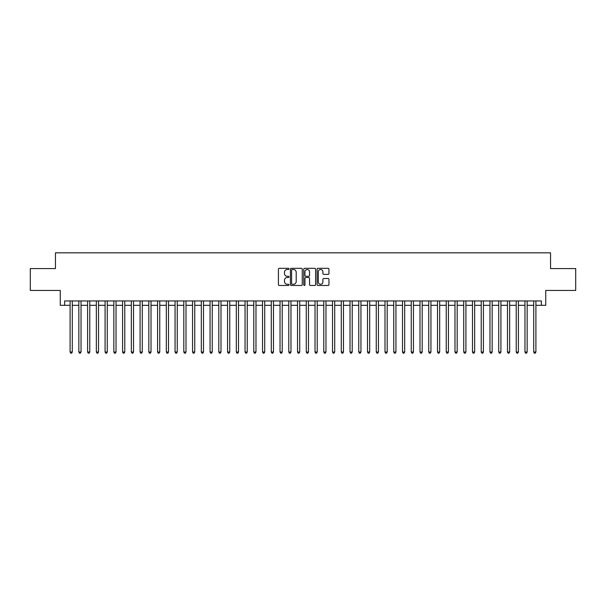 <?xml version="1.0" encoding="UTF-8"?>
<svg xmlns="http://www.w3.org/2000/svg" width="606" height="606" viewBox="0 0 606 606"><rect width="100%" height="100%" fill="white"/><g stroke="black" fill="none" stroke-linecap="round" stroke-linejoin="round"><path stroke-width="0.91" d="M289.001 268.905A0.598 0.598 0 0 0 288.403 268.306L279.283 268.306A0.856 0.856 0 0 0 278.419 269.162L278.419 284.615A0.856 0.856 0 0 0 279.283 285.471L288.403 285.471A0.598 0.598 0 0 0 289.001 284.873A0.598 0.598 0 0 0 288.403 284.275L287.221 284.275A2.75 2.75 0 0 1 284.479 281.525L284.479 280.237A2.75 2.75 0 0 1 287.221 277.487L288.403 277.487A0.598 0.598 0 0 0 289.001 276.889A0.598 0.598 0 0 0 288.403 276.291L287.221 276.291A2.75 2.75 0 0 1 284.479 273.541L284.479 272.253A2.75 2.75 0 0 1 287.221 269.503L288.403 269.503A0.598 0.598 0 0 0 289.001 268.905M328.096 274.359A0.856 0.856 0 0 0 328.952 273.495L328.952 269.162A0.856 0.856 0 0 0 328.096 268.306L317.961 268.306A0.856 0.856 0 0 0 317.105 269.162L317.105 284.615A0.856 0.856 0 0 0 317.961 285.471L328.096 285.471A0.856 0.856 0 0 0 328.952 284.615L328.952 279.381A0.856 0.856 0 0 0 328.096 278.518L323.755 278.518A0.856 0.856 0 0 0 322.9 279.381L322.9 281.979A2.295 2.295 0 0 1 320.604 284.275A2.295 2.295 0 0 1 318.301 281.979L318.301 271.799A2.295 2.295 0 0 1 320.604 269.503A2.295 2.295 0 0 1 322.9 271.799L322.9 273.495A0.856 0.856 0 0 0 323.755 274.359L328.096 274.359M64.63 305.318L64.63 300.947L541.37 300.947L541.37 305.318L545.741 305.318L545.741 290.448L575.7 290.448L575.7 268.579L550.551 268.579L550.551 252.831L55.449 252.831L55.449 268.579L30.3 268.579L30.3 290.448L60.259 290.448L60.259 305.318L70.099 305.318M302.25 269.162A0.856 0.856 0 0 0 301.387 268.306L291.259 268.306A0.856 0.856 0 0 0 290.403 269.162L290.403 284.615A0.856 0.856 0 0 0 291.259 285.471L301.387 285.471A0.856 0.856 0 0 0 302.25 284.615L302.25 269.162M304.613 268.306L314.741 268.306A0.856 0.856 0 0 1 315.597 269.162L315.597 284.615A0.856 0.856 0 0 1 314.741 285.471L310.408 285.471A0.856 0.856 0 0 1 309.545 284.615L309.545 278.351A0.856 0.856 0 0 0 308.689 277.487L305.81 277.487A0.856 0.856 0 0 0 304.954 278.351L304.954 284.873A0.598 0.598 0 0 1 304.356 285.471A0.598 0.598 0 0 1 303.75 284.873L303.75 269.162A0.856 0.856 0 0 1 304.613 268.306M72.288 305.318L78.848 305.318M81.037 305.318L87.597 305.318M89.779 305.318L96.346 305.318M98.528 305.318L105.088 305.318M107.277 305.318L113.837 305.318M116.026 305.318L122.586 305.318M124.775 305.318L131.335 305.318M133.517 305.318L140.077 305.318M142.266 305.318L148.826 305.318M151.015 305.318L157.575 305.318M159.764 305.318L166.324 305.318M168.506 305.318L175.066 305.318M177.255 305.318L183.815 305.318M186.004 305.318L192.564 305.318M194.753 305.318L201.313 305.318M203.495 305.318L210.062 305.318M212.244 305.318L218.804 305.318M220.993 305.318L227.553 305.318M229.742 305.318L236.302 305.318M238.491 305.318L245.051 305.318M247.233 305.318L253.793 305.318M255.982 305.318L262.542 305.318M264.731 305.318L271.291 305.318M273.48 305.318L280.04 305.318M282.222 305.318L288.782 305.318M290.971 305.318L297.531 305.318M299.72 305.318L306.28 305.318M308.469 305.318L315.029 305.318M317.218 305.318L323.778 305.318M325.96 305.318L332.52 305.318M334.709 305.318L341.269 305.318M343.458 305.318L350.018 305.318M352.207 305.318L358.767 305.318M360.949 305.318L367.509 305.318M369.698 305.318L376.258 305.318M378.447 305.318L385.007 305.318M387.196 305.318L393.756 305.318M395.938 305.318L402.505 305.318M404.687 305.318L411.247 305.318M413.436 305.318L419.996 305.318M422.185 305.318L428.745 305.318M430.934 305.318L437.494 305.318M439.676 305.318L446.236 305.318M448.425 305.318L454.985 305.318M457.174 305.318L463.734 305.318M465.923 305.318L472.483 305.318M474.665 305.318L481.225 305.318M483.414 305.318L489.974 305.318M492.163 305.318L498.723 305.318M500.912 305.318L507.472 305.318M509.654 305.318L516.221 305.318M518.403 305.318L524.963 305.318M527.152 305.318L533.712 305.318M535.901 305.318L541.37 305.318M292.206 269.503A0.598 0.598 0 0 0 291.6 270.109L291.6 283.669A0.598 0.598 0 0 0 292.206 284.275L293.448 284.275A2.75 2.75 0 0 0 296.198 281.525L296.198 272.253A2.75 2.75 0 0 0 293.448 269.503L292.206 269.503M309.545 271.844A2.295 2.295 0 0 0 307.25 269.549A2.295 2.295 0 0 0 304.954 271.844L304.954 275.427A0.856 0.856 0 0 0 305.81 276.291L308.689 276.291A0.856 0.856 0 0 0 309.545 275.427L309.545 271.844M72.288 300.947L72.288 352.025L70.099 352.025L70.099 300.947M72.288 352.025L71.629 353.169L70.758 353.169L70.099 352.025M81.037 300.947L81.037 352.025L78.848 352.025L78.848 300.947M81.037 352.025L80.378 353.169L79.507 353.169L78.848 352.025M89.779 300.947L89.779 352.025L87.597 352.025L87.597 300.947M89.779 352.025L89.127 353.169L88.249 353.169L87.597 352.025M98.528 300.947L98.528 352.025L96.346 352.025L96.346 300.947M98.528 352.025L97.877 353.169L96.998 353.169L96.346 352.025M107.277 300.947L107.277 352.025L105.088 352.025L105.088 300.947M107.277 352.025L106.618 353.169L105.747 353.169L105.088 352.025M116.026 300.947L116.026 352.025L113.837 352.025L113.837 300.947M116.026 352.025L115.367 353.169L114.496 353.169L113.837 352.025M124.775 300.947L124.775 352.025L122.586 352.025L122.586 300.947M124.775 352.025L124.116 353.169L123.238 353.169L122.586 352.025M133.517 300.947L133.517 352.025L131.335 352.025L131.335 300.947M133.517 352.025L132.865 353.169L131.987 353.169L131.335 352.025M142.266 300.947L142.266 352.025L140.077 352.025L140.077 300.947M142.266 352.025L141.607 353.169L140.736 353.169L140.077 352.025M151.015 300.947L151.015 352.025L148.826 352.025L148.826 300.947M151.015 352.025L150.356 353.169L149.485 353.169L148.826 352.025M159.764 300.947L159.764 352.025L157.575 352.025L157.575 300.947M159.764 352.025L159.105 353.169L158.234 353.169L157.575 352.025M168.506 300.947L168.506 352.025L166.324 352.025L166.324 300.947M168.506 352.025L167.854 353.169L166.976 353.169L166.324 352.025M177.255 300.947L177.255 352.025L175.066 352.025L175.066 300.947M177.255 352.025L176.604 353.169L175.725 353.169L175.066 352.025M186.004 300.947L186.004 352.025L183.815 352.025L183.815 300.947M186.004 352.025L185.345 353.169L184.474 353.169L183.815 352.025M194.753 300.947L194.753 352.025L192.564 352.025L192.564 300.947M194.753 352.025L194.094 353.169L193.223 353.169L192.564 352.025M203.495 300.947L203.495 352.025L201.313 352.025L201.313 300.947M203.495 352.025L202.843 353.169L201.965 353.169L201.313 352.025M212.244 300.947L212.244 352.025L210.062 352.025L210.062 300.947M212.244 352.025L211.592 353.169L210.714 353.169L210.062 352.025M220.993 300.947L220.993 352.025L218.804 352.025L218.804 300.947M220.993 352.025L220.334 353.169L219.463 353.169L218.804 352.025M229.742 300.947L229.742 352.025L227.553 352.025L227.553 300.947M229.742 352.025L229.083 353.169L228.212 353.169L227.553 352.025M238.491 300.947L238.491 352.025L236.302 352.025L236.302 300.947M238.491 352.025L237.832 353.169L236.954 353.169L236.302 352.025M247.233 300.947L247.233 352.025L245.051 352.025L245.051 300.947M247.233 352.025L246.581 353.169L245.703 353.169L245.051 352.025M255.982 300.947L255.982 352.025L253.793 352.025L253.793 300.947M255.982 352.025L255.323 353.169L254.452 353.169L253.793 352.025M264.731 300.947L264.731 352.025L262.542 352.025L262.542 300.947M264.731 352.025L264.072 353.169L263.201 353.169L262.542 352.025M273.48 300.947L273.48 352.025L271.291 352.025L271.291 300.947M273.48 352.025L272.821 353.169L271.95 353.169L271.291 352.025M282.222 300.947L282.222 352.025L280.04 352.025L280.04 300.947M282.222 352.025L281.57 353.169L280.692 353.169L280.04 352.025M290.971 300.947L290.971 352.025L288.782 352.025L288.782 300.947M290.971 352.025L290.319 353.169L289.441 353.169L288.782 352.025M299.72 300.947L299.72 352.025L297.531 352.025L297.531 300.947M299.72 352.025L299.061 353.169L298.19 353.169L297.531 352.025M308.469 300.947L308.469 352.025L306.28 352.025L306.28 300.947M308.469 352.025L307.81 353.169L306.939 353.169L306.28 352.025M317.218 300.947L317.218 352.025L315.029 352.025L315.029 300.947M317.218 352.025L316.559 353.169L315.681 353.169L315.029 352.025M325.96 300.947L325.96 352.025L323.778 352.025L323.778 300.947M325.96 352.025L325.308 353.169L324.43 353.169L323.778 352.025M334.709 300.947L334.709 352.025L332.52 352.025L332.52 300.947M334.709 352.025L334.05 353.169L333.179 353.169L332.52 352.025M343.458 300.947L343.458 352.025L341.269 352.025L341.269 300.947M343.458 352.025L342.799 353.169L341.928 353.169L341.269 352.025M352.207 300.947L352.207 352.025L350.018 352.025L350.018 300.947M352.207 352.025L351.548 353.169L350.677 353.169L350.018 352.025M360.949 300.947L360.949 352.025L358.767 352.025L358.767 300.947M360.949 352.025L360.297 353.169L359.419 353.169L358.767 352.025M369.698 300.947L369.698 352.025L367.509 352.025L367.509 300.947M369.698 352.025L369.046 353.169L368.168 353.169L367.509 352.025M378.447 300.947L378.447 352.025L376.258 352.025L376.258 300.947M378.447 352.025L377.788 353.169L376.917 353.169L376.258 352.025M387.196 300.947L387.196 352.025L385.007 352.025L385.007 300.947M387.196 352.025L386.537 353.169L385.666 353.169L385.007 352.025M395.938 300.947L395.938 352.025L393.756 352.025L393.756 300.947M395.938 352.025L395.286 353.169L394.408 353.169L393.756 352.025M404.687 300.947L404.687 352.025L402.505 352.025L402.505 300.947M404.687 352.025L404.035 353.169L403.157 353.169L402.505 352.025M413.436 300.947L413.436 352.025L411.247 352.025L411.247 300.947M413.436 352.025L412.777 353.169L411.906 353.169L411.247 352.025M422.185 300.947L422.185 352.025L419.996 352.025L419.996 300.947M422.185 352.025L421.526 353.169L420.655 353.169L419.996 352.025M430.934 300.947L430.934 352.025L428.745 352.025L428.745 300.947M430.934 352.025L430.275 353.169L429.396 353.169L428.745 352.025M439.676 300.947L439.676 352.025L437.494 352.025L437.494 300.947M439.676 352.025L439.024 353.169L438.146 353.169L437.494 352.025M448.425 300.947L448.425 352.025L446.236 352.025L446.236 300.947M448.425 352.025L447.766 353.169L446.895 353.169L446.236 352.025M457.174 300.947L457.174 352.025L454.985 352.025L454.985 300.947M457.174 352.025L456.515 353.169L455.644 353.169L454.985 352.025M465.923 300.947L465.923 352.025L463.734 352.025L463.734 300.947M465.923 352.025L465.264 353.169L464.393 353.169L463.734 352.025M474.665 300.947L474.665 352.025L472.483 352.025L472.483 300.947M474.665 352.025L474.013 353.169L473.135 353.169L472.483 352.025M483.414 300.947L483.414 352.025L481.225 352.025L481.225 300.947M483.414 352.025L482.762 353.169L481.884 353.169L481.225 352.025M492.163 300.947L492.163 352.025L489.974 352.025L489.974 300.947M492.163 352.025L491.504 353.169L490.633 353.169L489.974 352.025M500.912 300.947L500.912 352.025L498.723 352.025L498.723 300.947M500.912 352.025L500.253 353.169L499.382 353.169L498.723 352.025M509.654 300.947L509.654 352.025L507.472 352.025L507.472 300.947M509.654 352.025L509.002 353.169L508.123 353.169L507.472 352.025M518.403 300.947L518.403 352.025L516.221 352.025L516.221 300.947M518.403 352.025L517.751 353.169L516.873 353.169L516.221 352.025M527.152 300.947L527.152 352.025L524.963 352.025L524.963 300.947M527.152 352.025L526.493 353.169L525.622 353.169L524.963 352.025M535.901 300.947L535.901 352.025L533.712 352.025L533.712 300.947M535.901 352.025L535.242 353.169L534.371 353.169L533.712 352.025"/></g></svg>
